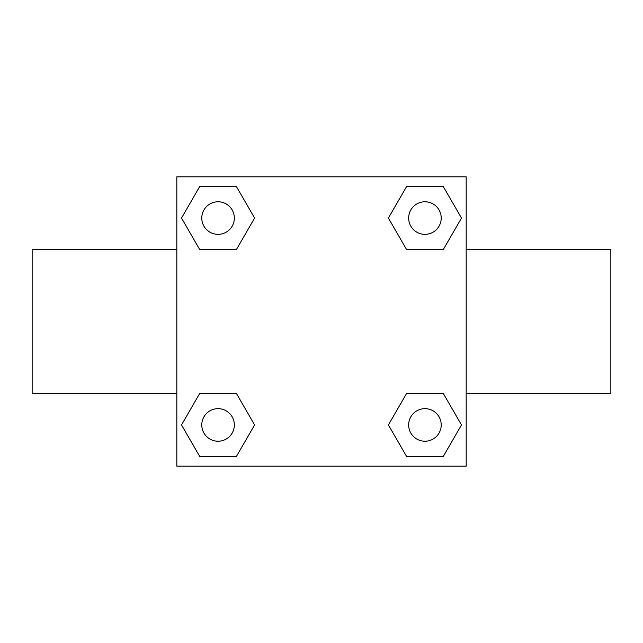 <?xml version="1.0" encoding="UTF-8"?>
<svg xmlns="http://www.w3.org/2000/svg" width="643" height="643" viewBox="0 0 643 643"><rect width="100%" height="100%" fill="white"/><g stroke="black" fill="none" stroke-linecap="round" stroke-linejoin="round"><path stroke-width="0.96" d="M236.327 249.701L199.788 249.701L181.511 218.057L199.788 186.414L236.327 186.414L254.604 218.057L236.327 249.701L217.238 249.701M217.238 393.299L236.327 393.299L254.604 424.943L236.327 456.586L199.788 456.586L181.511 424.943L199.788 393.299L236.327 393.299M425.762 249.701L406.673 249.701L388.396 218.057L406.673 186.414L443.212 186.414L461.489 218.057L443.212 249.701L406.673 249.701M406.673 393.299L443.212 393.299L461.489 424.943L443.212 456.586L406.673 456.586L388.396 424.943L406.673 393.299L425.762 393.299M176.825 176.825L466.175 176.825L466.175 466.175L176.825 466.175L176.825 176.825M466.175 393.693L610.85 393.693L610.85 249.307L466.175 249.307M176.825 249.307L32.15 249.307L32.15 393.693L176.825 393.693M443.212 456.586L406.673 456.586L443.212 456.586M441.219 424.943A16.276 16.276 0 0 0 416.801 410.845A16.276 16.276 0 0 0 416.801 439.04A16.276 16.276 0 0 0 441.219 424.943M236.327 456.586L199.788 456.586L236.327 456.586M234.333 424.943A16.276 16.276 0 0 0 209.915 410.845A16.276 16.276 0 0 0 209.915 439.04A16.276 16.276 0 0 0 234.333 424.943M406.673 186.414L443.212 186.414L406.673 186.414M441.219 218.057A16.276 16.276 0 0 0 416.801 203.96A16.276 16.276 0 0 0 416.801 232.155A16.276 16.276 0 0 0 441.219 218.057M199.788 186.414L236.327 186.414L199.788 186.414M234.333 218.057A16.276 16.276 0 0 0 209.915 203.96A16.276 16.276 0 0 0 209.915 232.155A16.276 16.276 0 0 0 234.333 218.057"/></g></svg>
